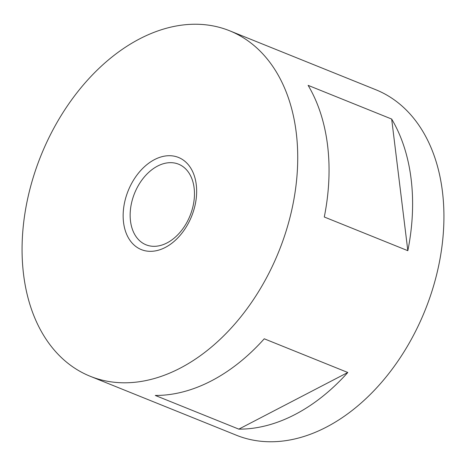 <?xml version="1.0" encoding="UTF-8"?>
<svg xmlns="http://www.w3.org/2000/svg" width="466" height="466" viewBox="0 0 466 466"><rect width="100%" height="100%" fill="white"/><g stroke="black" fill="none" stroke-linecap="round" stroke-linejoin="round"><path stroke-width="0.7" d="M90.229 376.283L236.431 435.244A186.284 128.232 -68 0 0 383.25 380.378A186.284 128.232 -68 0 0 442.438 191.602A186.284 128.232 -68 0 0 375.771 89.717L229.569 30.756A186.284 128.232 -68 0 0 82.75 85.622A186.284 128.232 -68 0 0 23.562 274.398A186.284 128.232 -68 0 0 90.229 376.283A186.284 128.232 -68 0 0 237.043 321.418A186.284 128.232 -68 0 0 296.236 132.641A186.284 128.232 -68 0 0 229.569 30.756M411.111 178.967A186.284 128.232 112 0 1 407.832 250.691L324.284 216.999A186.284 128.232 -68 0 0 327.563 145.275A186.284 128.232 -68 0 0 308.119 85.36L391.667 119.051A186.284 128.232 112 0 1 411.111 178.967M155.277 395.448A186.284 128.232 -68 0 0 264.251 338.794L347.799 372.485A186.284 128.232 112 0 1 238.825 429.139L155.277 395.448M194.118 187.955A43.466 29.917 -68 0 0 178.565 164.183A43.466 29.917 -68 0 0 144.309 176.981A43.466 29.917 -68 0 0 130.497 221.03A43.466 29.917 -68 0 0 146.05 244.807A43.466 29.917 -68 0 0 180.307 232.004A43.466 29.917 -68 0 0 194.118 187.955M196.256 184.618A49.676 34.193 112 0 1 165.29 247.44A49.676 34.193 112 0 1 123.542 222.422A49.676 34.193 112 0 1 154.502 159.605A49.676 34.193 112 0 1 196.256 184.618M407.832 250.691L391.667 119.051M238.825 429.139L347.799 372.485"/></g></svg>
